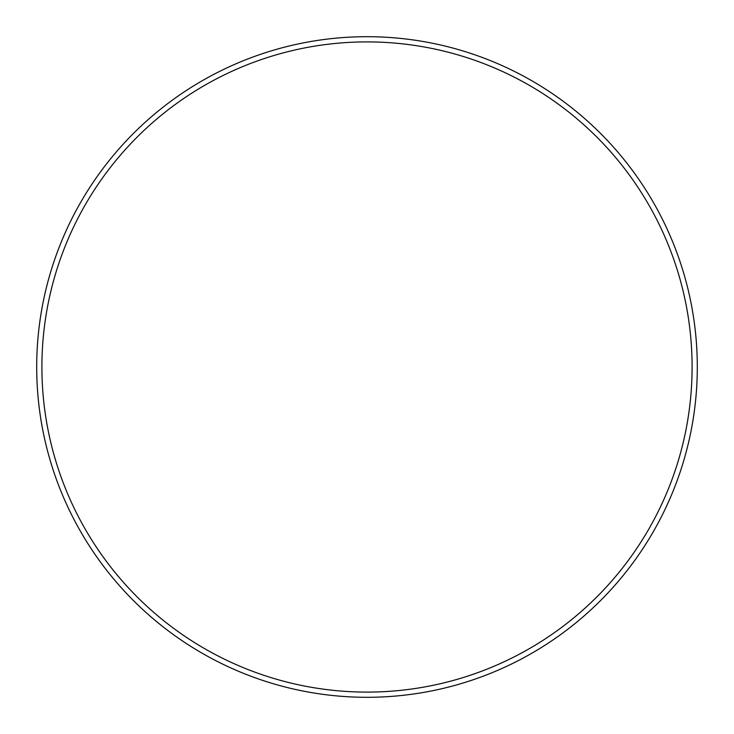 <?xml version="1.0" encoding="UTF-8"?>
<svg xmlns="http://www.w3.org/2000/svg" width="734" height="734" viewBox="0 0 734 734"><rect width="100%" height="100%" fill="white"/><g stroke="black" fill="none" stroke-linecap="round" stroke-linejoin="round"><path stroke-width="1.1" d="M367 41.902A325.098 325.098 0 0 1 692.098 367A325.098 325.098 0 0 1 367 692.098A325.098 325.098 0 0 1 41.902 367A325.098 325.098 0 0 1 367 41.902M367 36.7A330.3 330.3 0 0 1 697.3 367A330.3 330.3 0 0 1 367 697.3A330.3 330.3 0 0 1 36.7 367A330.3 330.3 0 0 1 367 36.7"/></g></svg>
